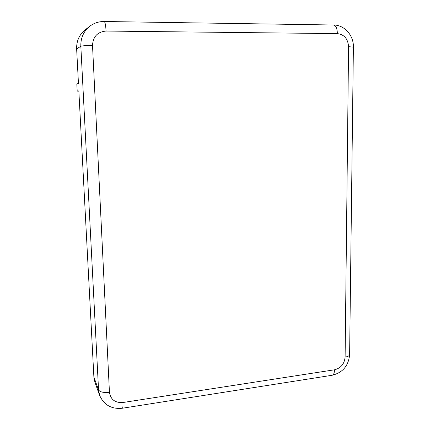 <?xml version="1.0" encoding="UTF-8"?>
<svg xmlns="http://www.w3.org/2000/svg" width="430" height="430" viewBox="0 0 430 430"><rect width="100%" height="100%" fill="white"/><g stroke="black" fill="none" stroke-linecap="round" stroke-linejoin="round"><path stroke-width="0.64" d="M92.52 45.516C86.107 45.532 82.211 45.779 80.835 46.247C80.62 38.028 83.56 31.401 89.644 26.354L85.022 29.976C79.222 34.782 76.427 41.092 76.637 48.913L78.459 83.554L76.814 83.904L77.196 91.112L78.846 90.907L93.891 377.094L94.939 382.334L99.642 395.38C103.958 405.028 111.531 409.312 122.356 408.231C122.894 408.043 123.098 406.13 122.964 402.507L334.508 369.795C340.882 368.139 344.414 363.909 345.113 357.094L348.569 46.698C347.988 38.85 344.253 34.491 337.356 33.615L106.07 31.057C97.486 31.847 92.966 36.668 92.52 45.516L109.44 392.246C110.612 399.567 115.116 402.991 122.964 402.507M78.857 91.085L77.196 91.112M334.508 369.795C334.4 373.111 333.61 374.938 332.137 375.266C342.737 372.643 348.563 365.769 349.622 354.642M345.113 357.094C348.042 356.599 349.542 355.744 349.622 354.53L353.39 47.096L348.569 46.698M109.44 392.246C103.582 392.869 99.954 392.09 98.556 389.913L99.642 395.38M76.637 48.913L80.835 46.247L98.556 389.913L93.891 377.094M106.07 31.057C105.721 25.166 105.092 21.984 104.189 21.5C98.76 21.468 93.912 23.086 89.644 26.354M337.356 33.615C337.19 28.332 335.932 25.461 333.583 25.005L104.189 21.5M122.399 408.226L332.137 375.266M333.583 25.005C344.634 24.967 353.772 35.577 353.39 47.096"/></g></svg>
